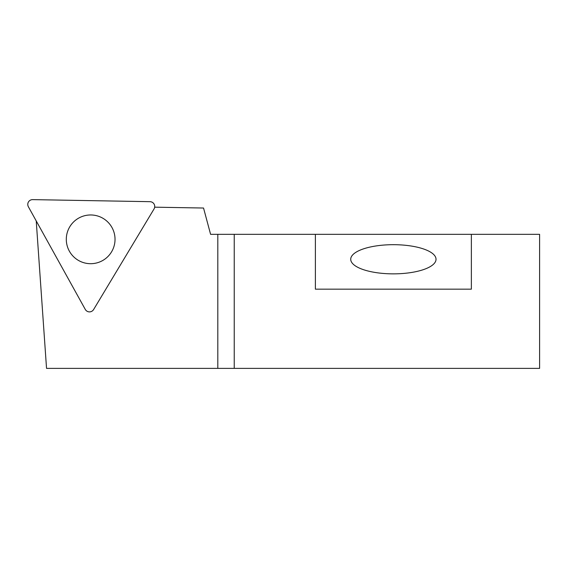 <?xml version="1.0" encoding="UTF-8"?>
<svg xmlns="http://www.w3.org/2000/svg" width="568" height="568" viewBox="0 0 568 568"><rect width="100%" height="100%" fill="white"/><g stroke="black" fill="none" stroke-linecap="round" stroke-linejoin="round"><path stroke-width="0.85" d="M154.02 209.003L93.628 309.517A5.02 4.878 91 0 1 85.25 309.368L28.4 206.809A5.02 4.878 -149 0 1 32.717 199.624L149.959 201.675A5.02 4.878 -29 0 1 154.02 209.003M78.845 218.02A24.374 24.374 0 0 1 115.027 239.76A24.374 24.374 0 0 1 78.114 260.222A24.374 24.374 0 0 1 78.845 218.02M234.229 234.335L539.6 234.335L539.6 368.376L234.229 368.376L234.229 234.335L210.593 234.335L203.543 208.03L154.681 207.178M471.362 234.335L471.362 289.169L315.389 289.169L315.389 234.335M234.229 368.376L46.54 368.376L36.231 220.938M217.807 368.376L217.807 234.335M393.375 273.861A42.65 14.583 0 0 0 436.025 259.278A42.65 14.583 0 0 0 393.375 244.687A42.65 14.583 0 0 0 350.726 259.278A42.65 14.583 0 0 0 393.375 273.861"/></g></svg>
